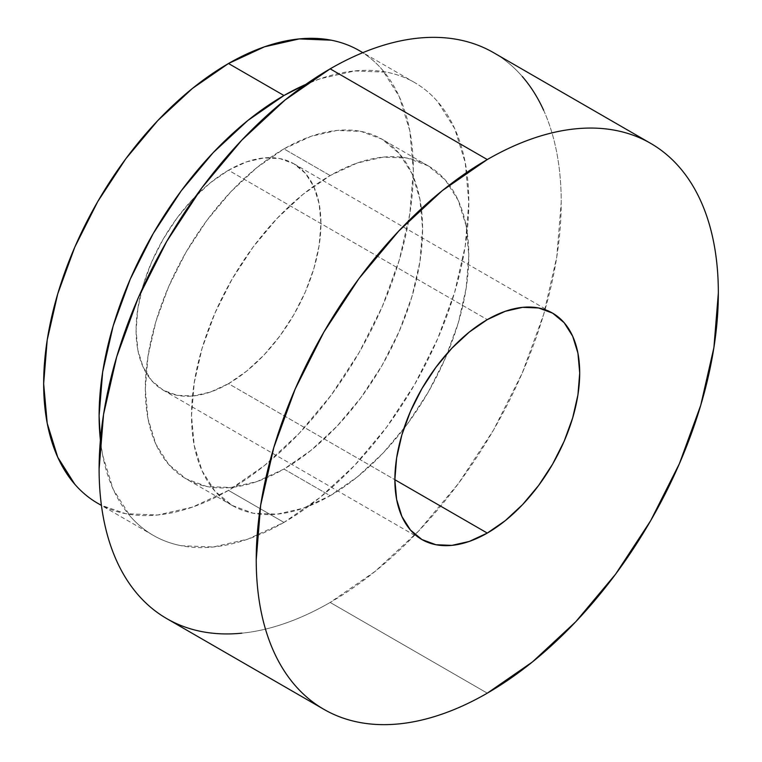 <?xml version="1.0" encoding="UTF-8"?>
<svg xmlns="http://www.w3.org/2000/svg" width="762" height="762" viewBox="0 0 762 762"><rect width="100%" height="100%" fill="white"/><g stroke="black" fill="none" stroke-linecap="round" stroke-linejoin="round"><path stroke-width="0.57" stroke-dasharray="3.81 2.86" d="M283.959 522.408A261.414 150.924 -60 0 1 153.248 535.353A261.414 150.924 -60 0 1 100.403 440.112L102.66 455.276L113.176 489.242L130.264 516.284C137.008 524.037 144.666 530.4 153.248 535.353C161.83 540.306 171.174 543.763 181.261 545.725L213.217 547.002L247.898 539.125L283.959 522.408L320.021 497.481L354.692 465.315L386.648 427.149L414.661 384.429L437.645 338.814L454.733 292.046L465.249 245.935L468.801 202.244L465.249 162.658L454.733 128.683L437.645 101.651C430.911 93.888 423.243 87.535 414.661 82.572C406.079 77.619 396.745 74.162 386.648 72.2L354.692 70.933L320.021 78.8L305.762 84.42A261.414 150.924 -60 0 1 414.661 82.572A261.414 150.924 -60 0 1 454.733 292.046A261.414 150.924 -60 0 1 283.959 522.408L228.505 490.395L283.959 522.408M97.793 503.339A261.414 150.924 120 0 0 228.505 490.395A261.414 150.924 120 0 0 399.278 260.033A261.414 150.924 120 0 0 359.207 50.559C367.789 55.512 375.456 61.874 382.2 69.628L399.278 96.669L409.794 130.635L413.347 170.231L409.794 213.922L399.278 260.033L382.2 306.8L359.207 352.415L331.194 395.126L299.237 433.302L264.566 465.468L228.505 490.395L192.443 507.111L157.763 514.988L125.806 513.712L101.413 505.311M330.165 175.565L283.959 148.885A196.063 113.195 120 0 0 155.877 321.65A196.063 113.195 120 0 0 185.928 478.755A196.063 113.195 120 0 0 283.959 469.049L330.165 495.729A196.063 113.195 -60 0 1 232.143 505.435A196.063 113.195 -60 0 1 202.082 348.329A196.063 113.195 -60 0 1 330.165 175.565L303.124 194.253L277.111 218.38L253.146 247.012L232.134 279.044L214.894 313.258L202.082 348.329L194.196 382.915L191.529 415.681L194.196 445.379L202.082 470.849L214.894 491.128L232.134 505.435L253.146 513.217L277.111 514.169L303.124 508.264L330.165 495.729L357.216 477.031L383.219 452.914L407.184 424.282L428.196 392.24L445.437 358.026L458.248 322.955L466.134 288.369L468.801 255.603L466.134 225.914L458.248 200.435L445.437 180.156L428.196 165.849L407.184 158.077L383.219 157.115L357.216 163.02L330.165 175.565A196.063 113.195 -60 0 1 428.196 165.849A196.063 113.195 -60 0 1 458.248 322.955A196.063 113.195 -60 0 1 330.165 495.729L283.959 469.049A196.063 113.195 120 0 0 412.042 296.275A196.063 113.195 120 0 0 381.981 139.17A196.063 113.195 120 0 0 283.959 148.885L330.165 175.565M166.783 618.63A326.765 188.662 120 0 0 330.165 602.447L487.289 693.163L330.165 602.447A326.765 188.662 120 0 0 543.639 314.496A326.765 188.662 120 0 0 493.547 52.654C504.282 58.855 513.855 66.799 522.284 76.495M228.505 383.667A130.702 75.467 120 0 0 313.887 268.491A130.702 75.467 120 0 0 293.856 163.754A130.702 75.467 120 0 0 228.505 170.231L487.289 319.63L228.505 170.231A130.702 75.467 120 0 0 143.113 285.407A130.702 75.467 120 0 0 163.154 390.144A130.702 75.467 120 0 0 228.505 383.667L394.859 479.717L228.505 383.667L246.536 371.208L263.871 355.13L279.854 336.042L293.856 314.677L305.352 291.875L313.887 268.491L319.145 245.431L320.926 223.59L319.145 203.797L313.887 186.814L305.352 173.288L293.856 163.754L279.854 158.563L263.871 157.934L246.536 161.868L228.505 170.231L210.474 182.69L193.129 198.768L177.155 217.856L163.154 239.22L151.657 262.023L143.113 285.407L137.855 308.467L136.084 330.308L137.855 350.101L143.113 367.084L151.657 380.609L163.154 390.144L177.155 395.326L193.129 395.964L210.474 392.03L228.505 383.667M543.639 110.299C549.44 123.13 553.822 137.284 556.784 152.752C559.746 168.231 561.223 184.728 561.223 202.244L556.784 256.861L543.639 314.496L522.284 372.951L493.547 429.978L458.534 483.375L418.586 531.085L375.247 571.3L330.165 602.447C314.992 611.21 299.971 618.173 285.093 623.345C270.215 628.517 255.765 631.803 241.745 633.184M283.959 469.049L256.908 481.584L230.905 487.49L206.931 486.537L185.928 478.755L168.688 464.449L155.877 444.17L147.99 418.7L145.323 389.001L147.99 356.235L155.877 321.65L168.688 286.579L185.928 252.365L206.931 220.332L230.905 191.7L256.908 167.573L283.959 148.885L311.001 136.341L337.014 130.435L360.978 131.397L381.981 139.17L399.231 153.476L412.042 173.755L419.929 199.234L422.586 228.924L419.929 261.69L412.042 296.275L399.231 331.346L381.981 365.56L360.978 397.602L337.014 426.234L311.001 450.352L283.959 469.049M153.248 535.353L101.432 505.435M232.143 505.435L185.928 478.755M293.856 163.754L552.641 313.163M163.154 390.144L421.938 539.553M428.196 165.849L381.981 139.17M414.661 82.572L362.836 52.654"/><path stroke-width="1.14" d="M283.959 95.517L228.505 63.503A261.414 150.924 120 0 0 57.731 293.865A261.414 150.924 120 0 0 97.793 503.339C89.211 498.386 81.553 492.023 74.809 484.261L57.731 457.229L47.206 423.262L43.653 383.667L47.206 339.976L57.731 293.865L74.809 247.098L97.793 201.482L125.806 158.763L157.763 120.596L192.443 88.43L228.505 63.503L283.959 95.517L247.898 120.444L213.217 152.61L181.261 190.786L153.248 233.496L130.264 279.121L113.176 325.879L102.66 371.989L99.108 415.681L100.403 440.122A261.414 150.924 -60 0 1 283.959 95.517A261.414 150.924 -60 0 1 305.752 84.43L283.959 95.517M487.289 159.553L330.165 68.837A326.765 188.662 120 0 0 116.7 356.787A326.765 188.662 120 0 0 166.783 618.63C156.058 612.438 146.475 604.485 138.046 594.789C129.626 585.092 122.501 573.824 116.7 560.994C110.89 548.154 106.509 534 103.546 518.531C100.594 503.063 99.108 486.566 99.108 469.04L103.546 414.433L116.7 356.787L138.046 298.333L166.783 241.316L201.797 187.919L241.745 140.198L285.093 99.993L330.165 68.837L487.289 159.553L442.208 190.7L398.869 230.915L358.921 278.625L323.907 332.022L295.17 389.049L273.815 447.504L260.671 505.139L256.232 559.756C256.232 577.272 257.708 593.769 260.671 609.248C263.633 624.716 268.014 638.87 273.815 651.701C279.625 664.54 286.741 675.799 295.17 685.505C303.6 695.201 313.172 703.145 323.907 709.346A326.765 188.662 -60 0 1 273.815 447.504A326.765 188.662 -60 0 1 487.289 159.553A326.765 188.662 -60 0 1 650.672 143.37C639.937 137.179 628.269 132.855 615.658 130.407C603.037 127.959 589.721 127.425 575.71 128.816C561.689 130.197 547.24 133.483 532.362 138.655C517.484 143.828 502.453 150.79 487.289 159.553M487.289 693.163A326.765 188.662 -60 0 1 323.907 709.346C334.632 715.537 346.3 719.861 358.921 722.309C371.532 724.757 384.848 725.291 398.869 723.9C412.88 722.509 427.33 719.233 442.208 714.061C457.086 708.889 472.116 701.916 487.289 693.163L532.362 662.007L575.71 621.802L615.658 574.081L650.672 520.684L679.399 463.667L700.754 405.213L713.908 347.567L718.347 292.96C718.347 275.434 716.861 258.937 713.908 243.469C710.946 228 706.564 213.846 700.754 201.006C694.954 188.176 687.829 176.908 679.399 167.211C670.979 157.515 661.397 149.562 650.672 143.37A326.765 188.662 -60 0 1 700.754 405.213A326.765 188.662 -60 0 1 487.289 693.163M487.289 533.076L394.859 479.717L487.289 533.076A130.702 75.467 -60 0 1 421.938 539.553A130.702 75.467 -60 0 1 401.898 434.816A130.702 75.467 -60 0 1 487.289 319.63A130.702 75.467 -60 0 1 552.641 313.163A130.702 75.467 -60 0 1 572.672 417.9A130.702 75.467 -60 0 1 487.289 533.076L469.259 541.439L451.914 545.373L435.94 544.735L421.929 539.553L410.442 530.019L401.898 516.493L396.64 499.51L394.859 479.717L396.64 457.867L401.898 434.816L410.442 411.432L421.929 388.62L435.94 367.265L451.914 348.177L469.259 332.099L487.289 319.63L505.32 311.277L522.656 307.334L538.629 307.972L552.641 313.163L564.137 322.697L572.672 336.213L577.929 353.197L579.711 372.999L577.929 394.84L572.672 417.9L564.137 441.284L552.641 464.087L538.629 485.442L522.656 504.53L505.32 520.617L487.289 533.076M493.547 52.654A326.765 188.662 120 0 0 330.165 68.837C345.338 60.084 360.369 53.111 375.247 47.939C390.125 42.767 404.574 39.491 418.586 38.1C432.606 36.709 445.922 37.243 458.534 39.691C471.154 42.139 482.822 46.463 493.547 52.654L650.672 143.37M241.745 633.184C227.733 634.575 214.417 634.041 201.797 631.593C189.186 629.145 177.517 624.821 166.783 618.63L323.907 709.346M522.284 76.495C530.714 86.201 537.829 97.46 543.639 110.299M359.207 50.559A261.414 150.924 120 0 0 228.505 63.503L264.566 46.787L299.237 38.91L331.194 40.186C341.29 42.148 350.625 45.606 359.207 50.559L362.836 52.654M101.413 505.311L97.793 503.339L101.432 505.435"/></g></svg>
